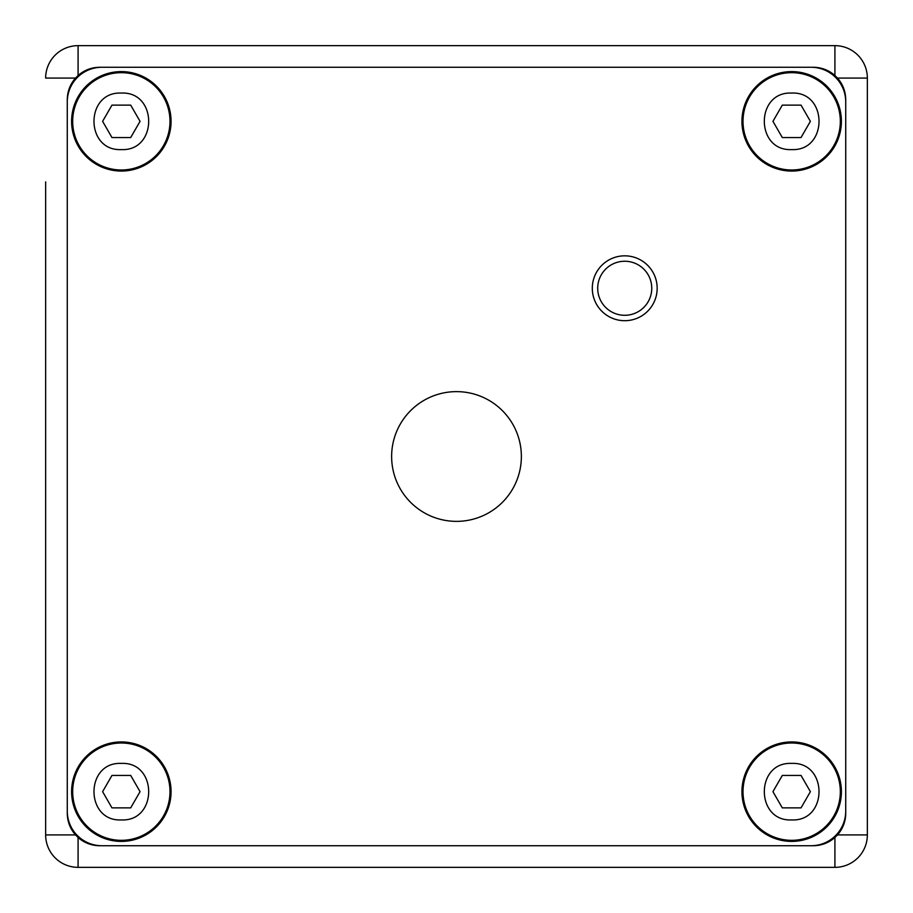 <?xml version="1.0" encoding="UTF-8"?>
<svg xmlns="http://www.w3.org/2000/svg" width="913" height="913" viewBox="0 0 913 913"><rect width="100%" height="100%" fill="white"/><g stroke="black" fill="none" stroke-linecap="round" stroke-linejoin="round"><path stroke-width="1.37" d="M171.062 121.338A49.736 49.736 0 0 1 121.338 171.062A49.736 49.736 0 0 1 71.602 121.338A49.736 49.736 0 0 1 121.338 71.602A49.736 49.736 0 0 1 171.062 121.338M841.398 791.662A49.736 49.736 0 0 1 791.662 841.398A49.736 49.736 0 0 1 741.938 791.662A49.736 49.736 0 0 1 791.662 741.938A49.736 49.736 0 0 1 841.398 791.662M841.398 121.338A49.736 49.736 0 0 1 791.662 171.062A49.736 49.736 0 0 1 741.938 121.338A49.736 49.736 0 0 1 791.662 71.602A49.736 49.736 0 0 1 841.398 121.338M171.062 791.662A49.736 49.736 0 0 1 121.338 841.398A49.736 49.736 0 0 1 71.602 791.662A49.736 49.736 0 0 1 121.338 741.938A49.736 49.736 0 0 1 171.062 791.662M657.166 288.268A32.434 32.434 0 0 1 624.732 320.703A32.434 32.434 0 0 1 592.297 288.268A32.434 32.434 0 0 1 624.732 255.834A32.434 32.434 0 0 1 657.166 288.268M391.631 456.5A64.869 64.869 0 0 0 456.5 521.369A64.869 64.869 0 0 0 521.369 456.5A64.869 64.869 0 0 0 456.5 391.631A64.869 64.869 0 0 0 391.631 456.5M597.707 288.268A27.025 27.025 0 0 1 624.732 261.244A27.025 27.025 0 0 1 651.756 288.268A27.025 27.025 0 0 1 624.732 315.293A27.025 27.025 0 0 1 597.707 288.268M423.575 867.35L389.805 867.35L423.575 867.35M523.195 867.35L701.926 867.35M743.011 791.662A48.651 48.651 0 0 1 791.662 743.011A48.651 48.651 0 0 1 840.325 791.662A48.651 48.651 0 0 1 791.662 840.325A48.651 48.651 0 0 1 743.011 791.662M72.675 791.662A48.651 48.651 0 0 1 121.338 743.011A48.651 48.651 0 0 1 169.989 791.662A48.651 48.651 0 0 1 121.338 840.325A48.651 48.651 0 0 1 72.675 791.662M72.675 121.338A48.651 48.651 0 0 1 121.338 72.675A48.651 48.651 0 0 1 169.989 121.338A48.651 48.651 0 0 1 121.338 169.989A48.651 48.651 0 0 1 72.675 121.338M743.011 121.338A48.651 48.651 0 0 1 791.662 72.675A48.651 48.651 0 0 1 840.325 121.338A48.651 48.651 0 0 1 791.662 169.989A48.651 48.651 0 0 1 743.011 121.338M772.946 121.338L782.304 105.121L801.032 105.121L810.39 121.338L801.032 137.555L782.304 137.555L772.946 121.338M791.662 93.069C828.102 91.323 828.159 151.307 791.662 149.595C755.234 151.341 755.177 91.357 791.662 93.069M102.61 121.338L111.968 105.121L130.696 105.121L140.054 121.338L130.696 137.555L111.968 137.555L102.61 121.338M121.338 93.069C157.766 91.323 157.823 151.307 121.338 149.595C84.898 151.341 84.841 91.357 121.338 93.069M102.61 791.662L111.968 775.445L130.696 775.445L140.054 791.662L130.696 807.879L111.968 807.879L102.61 791.662M121.338 763.405C157.766 761.659 157.823 821.643 121.338 819.931C84.898 821.677 84.841 761.693 121.338 763.405M772.946 791.662L782.304 775.445L801.032 775.445L810.39 791.662L801.032 807.879L782.304 807.879L772.946 791.662M791.662 763.405C828.102 761.659 828.159 821.643 791.662 819.931C755.234 821.677 755.177 761.693 791.662 763.405M211.074 867.35L389.805 867.35M45.65 731.119L45.65 834.916A32.434 32.434 0 0 0 78.084 867.35L834.916 867.35L834.916 837.472C828.742 842.87 821.529 845.632 813.289 845.723L101.868 845.723A34.603 34.603 0 0 1 67.277 811.132L67.277 813.289C67.368 821.529 70.13 828.742 75.528 834.916L78.084 837.472L78.084 867.35A32.434 32.434 0 0 1 45.65 834.916L45.65 181.881M813.289 67.277C821.517 67.368 828.73 70.118 834.916 75.528A32.434 32.434 0 0 0 813.289 67.277L99.711 67.277C91.483 67.368 84.27 70.118 78.084 75.528L75.528 78.084L45.65 78.084A32.434 32.434 0 0 1 78.084 45.65L834.916 45.65A32.434 32.434 0 0 1 867.35 78.084L837.472 78.084L834.916 75.528L834.916 45.65A32.434 32.434 0 0 1 867.35 78.084L867.35 834.916A32.434 32.434 0 0 1 834.916 867.35A32.434 32.434 0 0 0 867.35 834.916L837.472 834.916A32.434 32.434 0 0 0 845.723 813.289C845.632 821.517 842.882 828.73 837.472 834.916L834.916 837.472M845.723 813.289L845.723 99.711C845.632 91.483 842.882 84.27 837.472 78.084M99.711 845.723A32.434 32.434 0 0 1 78.084 837.472C84.27 842.882 91.483 845.632 99.711 845.723L101.868 845.723M67.277 811.132L67.277 99.711C67.368 91.483 70.118 84.27 75.528 78.084M845.723 811.132A34.603 34.603 0 0 1 811.132 845.723M811.132 67.277A34.603 34.603 0 0 1 845.723 101.868M67.277 101.868A34.603 34.603 0 0 1 101.868 67.277M78.084 75.528L78.084 45.65A32.434 32.434 0 0 0 45.65 78.084M45.65 834.916L75.528 834.916"/></g></svg>

